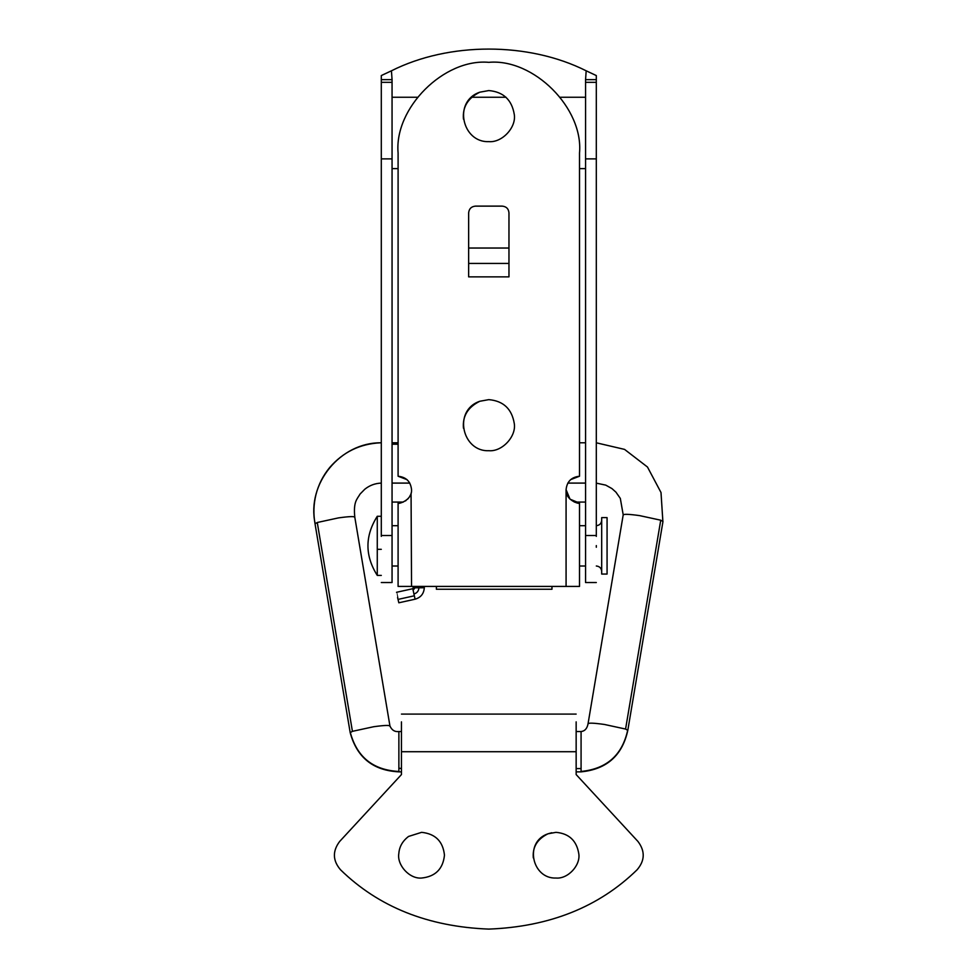 <?xml version="1.0" encoding="UTF-8"?>
<svg xmlns="http://www.w3.org/2000/svg" width="978" height="978" viewBox="0 0 978 978"><rect width="100%" height="100%" fill="white"/><g stroke="black" fill="none" stroke-linecap="round" stroke-linejoin="round"><path stroke-width="1.47" d="M423.156 586.384L424.305 587.741L418.926 587.827L413.56 587.741L414.611 586.421M424.305 586.421L424.305 587.741C423.877 593.719 420.809 597.534 415.1 599.196L412.789 588.707L396.518 592.289M415.1 599.196L398.828 602.79L397.594 597.558C396.151 590.773 396.2 590.773 397.74 597.521M607.069 549.171L607.069 517.619L601.69 517.619L601.69 574.062L607.069 574.062L607.069 549.171M381.298 575.406L377.276 575.406L377.276 516.274L381.298 516.274M391.444 70.807L392.056 79.646L381.298 79.646L381.298 75.563L391.444 70.807C449.049 41.834 528.56 41.834 586.177 70.807L596.311 75.563L596.311 536.372M596.311 79.646L585.565 79.646L586.177 70.807M436.396 589.257L551.971 589.257L436.396 589.257L436.396 586.421M551.971 589.257L551.971 586.421M596.311 535.492L585.565 535.492L585.565 582.533L596.311 582.533M585.565 535.492L585.565 79.646M392.056 79.646L392.056 582.533L381.298 582.533M392.056 502.056L403.327 502.056M574.294 502.056L585.565 502.056M381.298 79.646L381.298 536.372M421.616 878.036C435.393 876.581 443.01 868.965 444.464 855.188C443.01 841.41 435.393 833.794 421.616 832.339L408.572 836.434C402.606 840.982 399.366 846.642 398.841 853.403C396.713 864.98 409.513 879.173 421.616 878.036M408.572 836.434C402.606 840.982 399.366 846.642 398.841 853.403M533.316 857.889C532.362 847.144 537.252 839.124 547.961 833.806L555.993 832.339C569.049 833.5 576.653 840.652 578.805 853.794C580.675 865.31 567.925 879.149 555.993 878.036C532.191 879.075 523.682 841.997 547.961 833.806L551.763 832.743M555.993 832.339C569.049 833.5 576.653 840.652 578.805 853.794M339.623 841.508C332.373 851.178 332.679 860.603 340.527 869.784C332.679 860.603 332.373 851.178 339.623 841.508L401.457 774.564L401.457 721.862M576.152 721.862L576.152 774.564L637.998 841.508C645.248 851.178 644.942 860.603 637.094 869.784C644.942 860.603 645.248 851.178 637.998 841.508M637.094 869.784C598.976 906.985 549.55 926.753 488.804 929.1C428.071 926.753 378.645 906.985 340.527 869.784C378.645 906.985 428.071 926.753 488.804 929.1C549.55 926.753 598.976 906.985 637.094 869.784M479.831 401.261L488.804 399.635C503.389 400.931 511.885 408.926 514.294 423.608C516.396 436.469 502.13 451.946 488.804 450.699C462.191 451.873 452.68 410.418 479.831 401.261C467.851 407.203 462.398 416.176 463.45 428.181M488.804 399.635C503.389 400.931 511.885 408.926 514.294 423.608M479.831 92.189L488.804 90.563C503.389 91.859 511.885 99.842 514.294 114.536C516.396 127.397 502.13 142.874 488.804 141.627C462.191 142.788 452.68 101.345 479.831 92.189C467.851 98.13 462.398 107.103 463.45 119.108M488.804 90.563C503.389 91.859 511.885 99.842 514.294 114.536M468.645 263.437L508.963 263.437M468.645 248.033L508.963 248.033M508.963 276.872L508.963 212.849C508.572 208.766 506.323 206.529 502.252 206.126L475.369 206.126C471.323 206.554 469.073 208.791 468.645 212.849L468.645 276.872L508.963 276.872M508.963 212.849C508.572 208.766 506.323 206.529 502.252 206.126M579.514 586.421L566.079 586.421L566.079 489.672C565.308 500.748 580.247 504.452 579.514 503.108L579.514 586.421M411.066 493.205L411.542 586.421L398.095 586.421L398.095 503.108C397.337 504.44 412.276 500.797 411.542 489.672C410.687 481.567 406.2 477.093 398.095 476.237L398.095 153.045C394.048 108.167 443.926 58.289 488.804 62.335C533.682 58.289 583.573 108.167 579.514 153.045L579.514 476.237L570.553 479.66M579.514 476.237C571.409 477.093 566.934 481.567 566.079 489.672L570.015 499.171L579.514 503.108M398.095 503.108L403.352 502.044M405.369 500.968L406.041 500.516M407.569 499.208L408.621 498.034M409.672 496.506L410.442 495.002M407.068 479.66L398.095 476.237M411.542 586.421L566.079 586.421M381.298 483.095L381.298 442.789M354.696 517.386C354.867 516.201 349.464 516.372 338.461 517.9L317.263 522.496L315.038 523.829L350.197 732.669L352.422 731.336L317.263 522.496M389.855 726.226C390.014 725.04 384.611 725.211 373.62 726.74L352.422 731.336M381.261 483.095C375.087 483.328 369.586 485.381 364.757 489.269L360.124 493.988C356.909 499.452 353.29 501.702 354.794 517.142L389.941 725.957C391.775 730.126 394.757 731.996 398.877 731.556L401.457 731.544M398.877 731.947L398.877 771.862L401.457 771.862M581.079 731.947L581.079 771.85C606.727 769.319 622.301 755.493 627.803 730.37L662.962 521.531L660.737 520.198L625.578 729.05L627.803 730.37M401.457 768.586L398.877 768.158M588.145 723.94C587.974 722.754 593.377 722.913 604.38 724.453L625.578 729.05M623.304 515.1C623.145 513.915 628.561 514.086 639.539 515.602L660.737 520.198M588.047 723.757L623.206 514.844L620.321 498.413L615.957 492.178L611.947 488.584L605.749 485.125L596.311 483.144M414.281 595.81L398.009 599.404M418.926 587.827C418.657 591.067 416.97 593.12 413.865 593.964M415.063 587.802L413.058 590.199M596.311 547.252L596.311 545.59M381.298 549.33L377.276 549.33M392.056 168.619L398.095 168.619M579.514 168.619L585.565 168.619M392.056 97.25L417.288 97.25M471.579 97.25L506.042 97.25M560.321 97.25L585.565 97.25M596.311 158.876L585.565 158.876M596.311 82.335L585.565 82.335M392.056 535.492L381.298 535.492M392.056 158.876L381.298 158.876M392.056 82.335L381.298 82.335M401.457 751.715L576.152 751.715M392.056 444.208L398.095 444.208M581.079 768.574L576.152 768.574M315.136 523.572C306.432 483.865 340.258 442.264 381.261 442.789L380.466 442.802C360.002 443.804 343.082 452.044 329.696 467.521C323.033 475.614 318.425 484.746 315.882 494.917C313.583 504.489 313.302 514.135 315.038 523.817M398.877 771.459C373.131 770.138 356.946 757.119 350.295 732.412M627.705 730.126C622.265 755.114 606.715 768.891 581.079 771.459M596.311 442.802L624.551 449.391L647.485 467.032L661.006 492.521L662.864 521.286M413.56 586.421L412.789 588.707M585.565 525.687L579.514 525.687M398.095 525.687L392.056 525.687M392.056 566.005L398.095 566.005M579.514 566.005L585.565 566.005M596.311 525.687C599.563 525.357 601.36 523.56 601.69 520.308M596.311 566.005C599.563 566.335 601.36 568.12 601.69 571.372M377.276 575.406C364.843 555.7 364.843 535.993 377.276 516.274M576.152 714.087L401.457 714.087M392.056 442.789L398.095 442.789M409.819 483.095L392.056 483.095M576.152 771.862L581.079 771.862M576.152 731.544L581.079 731.544C584.868 731.104 587.191 728.488 588.047 723.72M585.565 442.789L579.514 442.789M585.565 483.095L567.79 483.095M398.877 771.85C373.131 770.554 356.909 757.498 350.197 732.669"/></g></svg>
